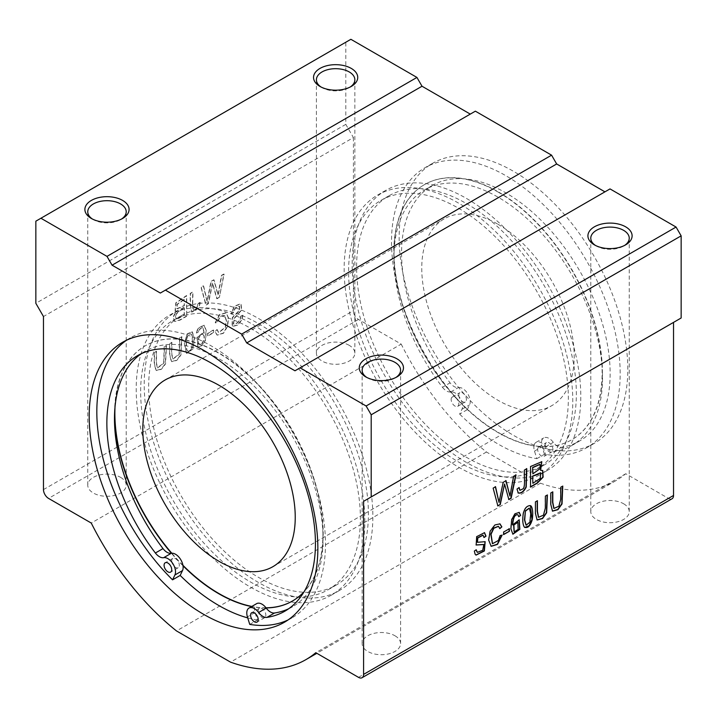 <?xml version="1.0" encoding="UTF-8"?>
<svg xmlns="http://www.w3.org/2000/svg" width="717" height="717" viewBox="0 0 717 717"><rect width="100%" height="100%" fill="white"/><g stroke="black" fill="none" stroke-linecap="round" stroke-linejoin="round"><path stroke-width="0.54" stroke-dasharray="3.58 2.69" d="M186.465 316.098L179.68 320.015L174.473 321.27L173.12 316.815L176.382 310.999L175.082 310.694L175.782 302.843L186.465 295.565L186.725 316.251L186.725 295.709L176.032 302.986L175.342 310.846L176.642 311.142L173.371 316.959L174.733 321.413L179.94 320.167L186.725 316.251M196.359 333.02L197.731 328.476L203.897 325.052L206.03 330.367L205.394 339.786L202.042 345.433L197.838 346.589L197.032 337.268L203.422 332.518L204.291 333.36L202.561 327.284L198.923 329.578L198.215 332.15L196.359 333.02L198.466 332.294L199.174 329.73L202.821 327.436L204.542 333.504L203.673 332.661L197.283 337.411L198.089 346.741L202.302 345.576L205.645 339.939L206.29 330.519L204.148 325.195L197.982 328.619L196.61 333.172M350.882 39.301L345.8 42.231L345.8 124.373L353.418 137.574L43.468 316.52M353.418 137.574L353.418 310.658A7.188 4.15 -120 0 0 358.5 319.45L401.197 344.106L91.256 523.052M216.901 329.462L218.497 332.455L225.192 327.373L226.285 320.66L224.475 315.211L220.227 316.305L217.134 322.265L215.145 322.775L219.429 314.575L225.927 312.8L228.275 317.73L227.37 326.271L223.166 333.145L217 335.009L214.885 331.317L217.161 329.605L215.136 331.46L217.251 335.162L223.417 333.297L227.621 326.414L228.526 317.873L226.178 312.944L219.689 314.727L215.405 322.919L217.385 322.408L220.477 316.457L224.726 315.363L226.536 320.804L225.443 327.517L218.748 332.598L217.161 329.605M187.101 333.916L192.093 331.657L194.199 338.334L192.721 348.847L186.411 353.329L184.323 343.488L187.101 333.916L184.574 343.631L186.671 353.481L192.972 349L194.459 338.478L192.344 331.81L187.352 334.068M213.37 332.545L207.616 335.861L207.616 333.324L213.37 330.008L213.621 332.688L213.621 330.152L207.867 333.477L207.867 336.013L213.621 332.688M219.133 297.241L216.731 298.63L212.438 283.054L208.136 303.587L205.869 304.904L200.984 287.185L203.35 285.814L207.034 301.355L210.959 281.423L213.8 279.782L217.986 295.028L221.445 275.373L223.856 273.984L219.393 297.385L224.107 274.127L221.696 275.516L218.237 295.18L214.051 279.935L211.219 281.575L207.285 301.498L203.61 285.966L201.244 287.329L206.12 305.048L208.387 303.739L212.689 283.197L216.991 298.774L219.393 297.385M171.623 342.278L171.623 354.126L172.752 358.939L179.062 354.18L179.573 337.68L181.589 336.515L180.675 354.942L176.49 360.301L171.354 361.538L169.597 354.772L169.597 343.443L171.874 342.421L169.857 343.586L169.857 354.915L171.605 361.682L176.749 360.445L180.926 355.085L181.849 336.667L179.824 337.832L179.322 354.332L173.012 359.083L171.874 354.27L171.874 342.421M199.998 302.466L198.797 307.781L191.564 311.985L190.211 304.42L190.211 293.405L192.568 292.043C192.981 297.967 191.582 309.278 193.698 309.385C196.037 309.448 197.426 307.441 197.874 303.354L199.998 302.466L198.125 303.497C197.677 307.584 196.288 309.592 193.957 309.529L193.303 309.251L193.957 309.529C191.833 309.421 193.231 298.111 192.828 292.186L190.471 293.549L190.471 304.564L191.815 312.137L199.057 307.925L200.249 302.61M242.669 315.193L241.835 319.37L237.721 324.873L232.03 326.459L232.389 317.461L239.308 310.371L239.388 306.186L235.23 307.799L232.926 312.863L230.991 313.777L234.28 306.213L240.733 303.712L241.566 309.708L234.271 318.169L233.276 323.932L234.226 324.12C237.945 323.125 240.132 320.445 240.769 316.063L242.92 315.337L241.02 316.215C240.383 320.589 238.205 323.277 234.477 324.263L233.527 324.075L234.522 318.312L241.826 309.861L240.993 303.856L234.531 306.365L231.241 313.929L233.177 313.006L235.49 307.943L239.639 306.338L239.568 310.524L232.64 317.604L232.29 326.602L237.972 325.016L242.086 319.513L242.92 315.337M156.243 351.151L156.243 363.008L157.373 367.821L163.682 363.062L164.193 346.562L166.21 345.397L165.295 363.815L161.11 369.174L155.974 370.42L154.218 363.653L154.218 352.316L156.494 351.303L154.478 352.468L154.478 363.797L156.225 370.564L161.37 369.327L165.546 363.967L166.469 345.54L164.444 346.714L163.942 363.205L157.632 367.964L156.494 363.152L156.494 351.303M120.581 477.352A19.225 11.096 180 0 1 126.21 485.203A19.225 11.096 180 0 1 106.985 496.298A19.225 11.096 180 0 1 87.761 485.203A19.225 11.096 180 0 1 99.627 474.95A19.225 11.096 180 0 1 120.581 477.352M349.224 345.343A19.225 11.096 0 0 0 328.278 342.941A19.225 11.096 0 0 0 316.412 353.194A19.225 11.096 0 0 0 335.637 364.29A19.225 11.096 0 0 0 354.861 353.194A19.225 11.096 0 0 0 349.224 345.343M249.749 624.408L257.367 620.008L255.037 612.479A10.782 6.22 60 0 1 254.526 607.075A10.782 6.22 60 0 1 256.632 603.66M126.586 340.199A161.684 93.344 60 0 1 130.306 337.841A161.684 93.344 60 0 1 291.989 431.195A161.684 93.344 60 0 1 291.989 617.884A161.684 93.344 60 0 1 288.091 619.927M183.014 565.785A147.308 85.045 60 0 1 171.426 553.264M114.603 412.947A147.308 85.045 60 0 1 145.112 345.89A147.308 85.045 60 0 1 218.766 353.185A147.308 85.045 60 0 1 322.928 533.224A147.487 85.153 -120 0 0 256.283 388.336A147.487 85.153 -120 0 0 145.022 351.312A147.487 85.153 -120 0 0 141.312 353.678M171.704 560.846A5.386 3.11 -120 0 0 174.061 566.269A5.386 3.11 -120 0 0 178.21 567.721A5.386 3.11 -120 0 0 178.21 561.492A5.386 3.11 -120 0 0 172.824 558.382A5.386 3.11 -120 0 0 171.704 560.846M258.21 610.794A5.386 3.11 -120 0 0 260.567 616.217A5.386 3.11 -120 0 0 264.716 617.66A5.386 3.11 -120 0 0 264.716 611.44A5.386 3.11 -120 0 0 259.33 608.33A5.386 3.11 -120 0 0 258.21 610.794M288.601 608.796A147.487 85.153 -120 0 0 292.509 606.77A147.487 85.153 -120 0 0 322.928 533.224A147.308 85.045 60 0 1 304.098 591.704M266.115 607.935A147.308 85.045 60 0 1 254.526 607.075A147.308 85.045 60 0 1 251.595 606.564M536.836 458.665L544.454 454.264A161.684 93.344 -120 0 0 586.694 447.74A161.684 93.344 -120 0 0 586.694 261.042A161.684 93.344 -120 0 0 425.011 167.697A161.684 93.344 -120 0 0 467.251 409.694L459.633 414.094L461.963 409.255A10.782 6.22 -120 0 0 462.474 404.442A147.308 85.045 60 0 1 450.885 391.921A10.782 6.22 60 0 1 462.474 404.442A147.308 85.045 60 0 0 533.986 445.732A10.782 6.22 -120 0 0 534.497 451.127L536.836 458.665A161.684 93.344 -120 0 1 459.633 414.094M467.251 409.694L469.581 404.854A10.782 6.22 -120 0 0 467.493 393.382A10.782 6.22 -120 0 0 458.378 387.538A10.782 6.22 60 0 1 450.088 382.86A147.487 85.153 60 0 1 432.109 185.569A147.487 85.153 60 0 1 579.596 270.712A147.487 85.153 60 0 1 579.596 441.018A147.487 85.153 60 0 1 561.617 447.247A10.782 6.22 60 0 1 553.327 442.353A10.782 6.22 -120 0 0 543.719 437.917A10.782 6.22 -120 0 0 542.115 446.727L544.454 454.264M442.461 387.261A10.782 6.22 60 0 0 450.76 391.939A10.782 6.22 -120 0 1 450.885 391.921A147.308 85.045 60 0 1 394.072 251.604A147.308 85.045 60 0 1 424.581 184.547A147.308 85.045 60 0 1 498.234 191.842A147.308 85.045 60 0 1 602.397 371.872A147.487 85.153 -120 0 0 535.742 226.993A147.487 85.153 -120 0 0 424.491 189.96A147.487 85.153 -120 0 0 394.072 251.604A147.487 85.153 60 0 0 442.461 387.261L450.088 382.86M458.79 395.103A5.386 3.11 -120 0 0 461.139 400.525A5.386 3.11 -120 0 0 465.297 401.968A5.386 3.11 -120 0 0 465.297 395.748A5.386 3.11 -120 0 0 459.902 392.638A5.386 3.11 -120 0 0 458.79 395.103M451.163 399.503A5.386 3.11 60 0 1 452.284 397.039A5.386 3.11 60 0 1 457.67 400.149A5.386 3.11 60 0 1 457.67 406.369A5.386 3.11 60 0 1 453.52 404.926A5.386 3.11 60 0 1 451.163 399.503M545.296 445.051A5.386 3.11 -120 0 0 547.645 450.473A5.386 3.11 -120 0 0 551.803 451.916A5.386 3.11 -120 0 0 551.803 445.696A5.386 3.11 -120 0 0 546.408 442.577A5.386 3.11 -120 0 0 545.296 445.051M537.669 449.451A5.386 3.11 60 0 1 538.79 446.978A5.386 3.11 60 0 1 544.176 450.088A5.386 3.11 60 0 1 544.176 456.317A5.386 3.11 60 0 1 540.026 454.874A5.386 3.11 60 0 1 537.669 449.451M602.397 371.872A147.487 85.153 60 0 1 571.978 445.418A147.487 85.153 60 0 1 553.999 451.647A10.782 6.22 60 0 1 545.7 446.754A10.782 6.22 -120 0 0 545.574 446.592A147.308 85.045 60 0 1 533.986 445.732A10.782 6.22 60 0 1 536.092 442.317A10.782 6.22 60 0 1 545.574 446.592A147.308 85.045 60 0 0 571.888 439.691A147.308 85.045 60 0 0 602.397 371.872M627.796 369.327A161.684 93.344 -120 0 0 557.226 206.613A161.684 93.344 -120 0 0 432.638 163.297A161.684 93.344 -120 0 0 416.909 318.24A161.684 93.344 -120 0 0 552.072 449.864A161.684 93.344 -120 0 0 594.312 443.339A161.684 93.344 -120 0 0 627.796 369.327M475.362 111.171L160.339 293.047M610.015 188.912L294.983 370.788M401.197 344.106A204.793 118.242 -120 0 0 486.467 452.006L540.484 483.195A204.793 118.242 -120 0 0 615.867 480.677A204.793 118.242 -120 0 0 625.744 473.749L668.45 498.405A7.188 4.15 -120 0 0 672.044 498.754M623.611 503.755A19.225 11.096 180 0 1 629.239 511.606A19.225 11.096 180 0 1 610.015 522.702A19.225 11.096 180 0 1 590.79 511.606A19.225 11.096 180 0 1 602.656 501.353A19.225 11.096 180 0 1 623.611 503.755M394.959 635.764A19.225 11.096 180 0 1 400.588 643.615A19.225 11.096 180 0 1 381.363 654.711A19.225 11.096 180 0 1 362.139 643.615A19.225 11.096 180 0 1 374.005 633.362A19.225 11.096 180 0 1 394.959 635.764M625.744 473.749L315.803 652.694M673.532 322.381L681.15 317.99M345.8 124.373L35.85 303.318M345.8 42.231L35.85 221.177M486.467 452.006L176.516 630.951M540.484 483.195L230.533 662.141M257.367 620.008A161.684 93.344 60 0 1 247.732 617.893M114.998 407.184A147.308 85.045 60 0 1 145.372 345.746A147.308 85.045 60 0 1 219.026 353.042A147.308 85.045 60 0 1 315.256 482.846A147.308 85.045 60 0 1 292.679 600.891A147.308 85.045 60 0 1 292.554 600.963M266.007 607.792A147.308 85.045 60 0 1 251.855 606.421M182.934 565.31A147.308 85.045 60 0 1 171.766 553.219M497.974 224.26A107.783 62.227 60 0 1 568.393 319.244A107.783 62.227 60 0 1 551.866 405.616A107.783 62.227 60 0 1 444.083 343.38A107.783 62.227 60 0 1 444.083 218.918A107.783 62.227 60 0 1 497.974 224.26M497.974 191.986A147.308 85.045 60 0 1 594.214 321.799A147.308 85.045 60 0 1 571.628 439.835A147.308 85.045 60 0 1 424.321 354.79A147.308 85.045 60 0 1 424.321 184.69A147.308 85.045 60 0 1 497.974 191.986M366.826 377.465A19.225 11.096 0 0 0 367.776 378.047L367.776 378.047A19.225 11.096 0 0 0 394.959 378.047A19.225 11.096 0 0 0 395.901 377.465M595.477 245.456A19.225 11.096 0 0 0 596.419 246.039L596.419 246.039A19.225 11.096 0 0 0 623.611 246.039A19.225 11.096 0 0 0 624.552 245.456M321.099 87.044A19.225 11.096 0 0 0 322.041 87.626L322.041 87.626A19.225 11.096 0 0 0 349.224 87.626A19.225 11.096 0 0 0 350.174 87.044M92.448 219.052A19.225 11.096 0 0 0 93.389 219.635L93.389 219.635A19.225 11.096 0 0 0 120.581 219.635A19.225 11.096 0 0 0 121.523 219.052M203.368 334.911C206.308 336.9 201.629 347.36 199.102 344.223C196.315 341.543 200.572 332.249 203.368 334.911L203.144 334.749C200.312 332.105 196.064 341.391 198.851 344.079L199.425 344.465L198.851 344.079C201.378 347.207 206.057 336.748 203.117 334.758L203.368 334.911M191.582 334.516C192.882 335.592 192.837 345.917 191.672 348.121C190.22 351.205 188.777 352.029 187.343 350.622C186.16 349.753 186.169 339.347 187.343 337.16C188.813 334.158 190.229 333.271 191.582 334.516L190.856 333.934L191.582 334.516M187.926 351.169L187.083 350.479L187.926 351.169M187.083 350.479C188.526 351.886 189.969 351.052 191.421 347.978C192.586 345.764 192.631 335.448 191.331 334.364C189.978 333.127 188.562 334.005 187.083 337.017C185.918 339.195 185.909 349.609 187.083 350.479M178.085 318.42L184.117 315.041L184.368 308.122L184.368 315.184L178.336 318.563L176.31 318.5L178.336 318.563M184.117 299.348L176.956 304.375L176.875 308.749L184.117 305.559L184.117 299.348L184.368 305.702L177.126 308.893L177.216 304.519L184.368 299.491M184.117 307.978C176.14 312.325 173.684 315.883 176.723 318.644L176.982 318.787C173.935 316.027 176.4 312.478 184.368 308.122M514.107 531.871L517.898 529.218L517.773 522.245M512.78 534.138L510.647 528.68L511.454 519.395L514.752 513.614L519.108 512.377M518.732 516.41L517.737 514.725M512.458 524.772L519.099 519.744M503.63 534.299L503.379 531.906L509.133 528.877M500.099 535.59L501.819 535.187M492.382 543.629L498.252 540.268L499.839 535.447M491.055 546.246L488.411 539.928L489.899 531.046L494.667 524.808L499.848 523.795M499.785 528.357L498.369 526.296M538.458 517.244L543.343 514.869L545.126 507.815L545.126 495.967L547.143 495.097M535.411 501.873L537.176 500.851M537.015 519.95L535.151 513.139L535.151 501.721M526.036 525.14L529.657 522.03L530.526 513.614L529.218 508.12M524.727 527.443L524.028 526.905C522.415 523.984 522.093 519.431 523.078 513.238C524.351 508.299 526.547 505.718 529.648 505.485L530.49 505.817M517.002 489.066L518.893 487.685M518.185 492.991L516.751 488.922M523.302 488.716L523.043 488.573C525.167 486.018 523.769 476.321 524.172 469.931L526.529 468.855M519.843 490.249L523.043 488.573M538.915 479.718L540.018 478.23L540.582 472.772M532.632 483.159L538.664 479.574M530.535 486.789L530.275 466.4L541.667 461.631M532.632 473.677L539.793 468.64L539.919 464.32M540.358 470.191L542.599 470.433M497.795 505.691L492.893 487.99L495.366 486.852M503.2 482.326L505.861 480.793M498.763 502.258L502.949 482.183M513.65 476.294L515.684 475.12M509.715 495.931L513.39 476.151M508.792 499.337L504.311 483.876M553.838 508.371L558.722 505.987L560.506 498.942L560.506 487.085L562.522 486.216M550.79 492.991L552.556 491.97M552.395 511.069L550.531 504.266L550.531 492.848M474.331 551.068L476.007 549.903M475.927 555.048L474.914 554.133L474.08 550.925M477.253 552.296L482.523 550.1L483.697 544.472M476.025 544.947L476.438 536.522L484.378 532.588M484.047 537.194L482.935 535.115M477.343 542.204L485.033 541.622M322.041 87.626L320.015 86.452L322.041 87.626M93.389 219.635L91.364 218.461L93.389 219.635M367.776 378.047L365.742 376.873L367.776 378.047M596.419 246.039L594.393 244.864L596.419 246.039M458.468 203.063A161.684 93.344 -120 0 0 377.635 195.051A161.684 93.344 -120 0 0 377.626 381.749A161.684 93.344 -120 0 0 539.309 475.093A161.684 93.344 -120 0 0 571.583 381.238A161.684 93.344 -120 0 0 458.468 203.063M458.468 208.199A155.392 89.715 60 0 1 567.622 383.532A155.392 89.715 60 0 1 536.164 469.644A155.392 89.715 60 0 1 380.772 379.929A155.392 89.715 60 0 1 380.772 200.5A155.392 89.715 60 0 1 458.468 208.199M466.471 203.574A155.392 89.715 60 0 1 567.989 340.512A155.392 89.715 60 0 1 544.167 465.028A155.392 89.715 60 0 1 388.775 375.314A155.392 89.715 60 0 1 388.775 195.884A155.392 89.715 60 0 1 466.471 203.574M466.471 198.439A161.684 93.344 60 0 1 579.587 376.622A161.684 93.344 60 0 1 547.313 470.469A161.684 93.344 60 0 1 385.629 377.124A161.684 93.344 60 0 1 385.638 190.435A161.684 93.344 60 0 1 466.471 198.439M250.529 323.116A161.684 93.344 -120 0 0 169.687 315.113A161.684 93.344 -120 0 0 169.687 501.801A161.684 93.344 -120 0 0 331.362 595.146A161.684 93.344 -120 0 0 356.152 465.593A161.684 93.344 -120 0 0 250.529 323.116M250.529 328.252A155.392 89.715 60 0 1 352.038 465.19A155.392 89.715 60 0 1 328.225 589.706A155.392 89.715 60 0 1 172.833 499.991A155.392 89.715 60 0 1 172.833 320.553A155.392 89.715 60 0 1 250.529 328.252M258.532 323.636A155.392 89.715 60 0 1 360.042 460.565A155.392 89.715 60 0 1 336.228 585.081A155.392 89.715 60 0 1 180.836 495.366A155.392 89.715 60 0 1 180.836 315.937A155.392 89.715 60 0 1 258.532 323.636M258.532 318.5A161.684 93.344 60 0 1 364.155 460.968A161.684 93.344 60 0 1 339.365 590.53A161.684 93.344 60 0 1 177.691 497.186A161.684 93.344 60 0 1 177.691 310.488A161.684 93.344 60 0 1 258.532 318.5M43.468 489.603L353.418 310.658M358.5 319.45L48.55 498.405M255.037 612.479L247.419 616.88M534.497 451.127L542.115 446.727M553.999 451.647L561.617 447.247M545.7 446.754L553.327 442.353M461.963 409.255L469.581 404.854M450.76 391.939L458.378 387.538M358.5 677.35L668.45 498.405M172.824 558.382L165.197 562.782M178.21 567.721L170.592 572.121M259.33 608.33L251.703 612.73M264.716 617.66L257.098 622.06M284.891 611.171L292.509 606.77M137.404 355.713L145.022 351.312M457.67 406.369L465.297 401.968M452.284 397.039L459.902 392.638M544.176 456.317L551.803 451.916M538.79 446.978L546.408 442.577M571.978 445.418L579.596 441.018M424.491 189.96L432.109 185.569M536.092 442.317L543.719 437.917M432.638 163.297L425.011 167.697M594.312 443.339L586.694 447.74M615.867 480.677L316.86 653.304M130.306 337.841L122.688 342.242M291.989 617.884L284.362 622.284M272.917 566.663L551.866 405.616M165.134 379.974L444.083 218.918M362.139 370.205L362.139 643.615M400.588 370.205L400.588 643.615M590.79 238.187L590.79 511.606M629.239 238.187L629.239 511.606M316.412 79.784L316.412 353.194M354.861 79.784L354.861 353.194M87.761 211.793L87.761 485.203M126.21 211.793L126.21 485.203M349.224 87.626L351.258 86.452M120.581 219.635L122.607 218.461M394.959 378.047L396.994 376.873M623.611 246.039L625.636 244.864M536.164 469.644L544.167 465.028M380.772 200.5L388.775 195.884M385.638 190.435L377.635 195.051M547.313 470.469L539.309 475.093M328.225 589.706L336.228 585.081M172.833 320.553L180.836 315.937M177.691 310.488L169.687 315.113M339.365 590.53L331.362 595.146"/><path stroke-width="1.08" d="M474.331 551.068L475.165 554.277L476.052 555.119L484.369 550.988L485.158 541.693L477.468 542.294L477.782 538.001L483.061 535.187L484.074 537.49L486.009 536.173L484.513 532.659L476.697 536.674L476.151 545.019L483.832 544.535L482.774 550.244L477.37 552.377L476.231 549.742L474.331 551.068M560.757 487.237L560.757 499.086L558.902 506.22L553.963 508.452L552.807 502.312L552.807 491.826L550.79 492.991L550.79 504.409L552.511 511.149L557.916 509.688L562.029 503.952L562.782 486.072L560.757 487.237M497.867 505.942L500.269 504.562L504.562 484.02L508.864 499.597L511.131 498.279L516.016 474.932L513.65 476.294L509.966 496.083L506.041 480.686L503.2 482.326L499.014 502.411L495.555 486.744L493.144 488.134L497.867 505.942M530.535 487.085L537.32 483.168L543.136 477.146L542.733 470.495L540.618 470.334L541.801 461.703L530.535 466.552L530.535 487.085M545.377 496.11L545.377 507.968L543.522 515.102L538.575 517.324L537.427 511.194L537.427 500.708L535.411 501.873L535.411 513.291L537.132 520.022L542.536 518.561L546.65 512.834L547.403 494.945L545.377 496.11M500.099 535.59L498.503 540.421L492.507 543.71L491.055 534.246L493.87 528.25L498.494 526.359L499.866 528.653L501.855 526.878L499.982 523.867L494.927 524.952L490.159 531.189L488.662 540.071L491.181 546.318L497.49 544.4L502.115 535.115L500.099 535.59M503.63 534.586L509.384 531.27L509.384 528.734L503.63 532.05L503.63 534.586M520.641 515.424L519.233 512.44L515.003 513.766L511.714 519.538L510.898 528.823L512.906 534.21L519.852 529.307L519.233 519.807L512.709 524.916C513.247 517.432 515.03 514.107 518.077 514.94L518.785 516.697L520.641 515.424L518.534 516.545M362.094 677.699L672.044 498.754A7.188 4.15 -120 0 0 673.532 495.465L673.532 322.381L363.582 501.335L363.582 674.41A7.188 4.15 60 0 1 362.094 677.699A7.188 4.15 60 0 1 358.5 677.35L315.803 652.694A204.793 118.242 60 0 1 305.926 659.622A204.793 118.242 60 0 1 230.533 662.141L176.516 630.951A204.793 118.242 60 0 1 91.256 523.052L48.55 498.405A7.188 4.15 60 0 1 43.468 489.603L43.468 316.52L35.85 303.318L35.85 221.177L350.882 39.301L416.935 77.436L106.985 256.381L112.067 265.182L422.017 86.237L416.935 77.436M524.279 527.049C527.587 528.617 530.213 526.26 532.166 519.986C533.448 512.431 532.381 505.091 529.899 505.637C526.798 505.861 524.611 508.443 523.329 513.39C522.343 519.583 522.666 524.136 524.279 527.049L524.853 527.524M530.625 505.888L529.899 505.637M518.203 493C521.277 493.672 523.957 491.674 526.242 487.013L526.789 468.712L524.432 470.074C524.019 476.464 525.418 486.162 523.302 488.716L519.968 490.329L519.126 487.506L517.002 489.066L518.31 493.063M320.015 86.452A22.093 12.754 180 0 1 320.006 86.452A22.093 12.754 180 0 1 320.015 68.411A22.093 12.754 180 0 1 351.258 68.411A22.093 12.754 180 0 1 351.258 86.452A22.093 12.754 180 0 1 320.015 86.452M91.364 218.461L91.364 218.461A22.093 12.754 180 0 1 91.364 200.419A22.093 12.754 180 0 1 122.607 200.419A22.093 12.754 180 0 1 122.607 218.461A22.093 12.754 180 0 1 91.364 218.461L91.364 218.461M40.932 218.246L106.985 256.381M141.312 353.678A147.487 85.153 -120 0 0 114.603 412.947A147.487 85.153 -120 0 0 163.001 548.604A10.782 6.22 -120 0 0 171.3 553.282A10.782 6.22 60 0 1 171.426 553.264A10.782 6.22 60 0 1 183.014 565.785A10.782 6.22 60 0 1 182.503 570.598L180.164 575.437L172.546 579.838L174.885 574.998A10.782 6.22 -120 0 0 172.788 563.535A10.782 6.22 -120 0 0 163.673 557.683A10.782 6.22 60 0 1 155.383 553.004A147.487 85.153 60 0 1 137.404 355.713A147.487 85.153 60 0 1 284.891 440.865A147.487 85.153 60 0 1 284.891 611.171A147.487 85.153 60 0 1 266.912 617.4A10.782 6.22 60 0 1 258.622 612.497A10.782 6.22 -120 0 0 249.014 608.061A10.782 6.22 -120 0 0 247.419 616.88L249.749 624.408A161.684 93.344 60 0 0 288.091 619.927M172.546 579.838A161.684 93.344 60 0 1 126.586 340.199M250.592 615.195A5.386 3.11 -120 0 0 252.94 620.617A5.386 3.11 -120 0 0 257.098 622.06A5.386 3.11 -120 0 0 257.098 615.84A5.386 3.11 -120 0 0 251.703 612.73A5.386 3.11 -120 0 0 250.592 615.195M164.085 565.247A5.386 3.11 -120 0 0 166.434 570.669A5.386 3.11 -120 0 0 170.592 572.121A5.386 3.11 -120 0 0 170.592 565.892A5.386 3.11 -120 0 0 165.197 562.782A5.386 3.11 -120 0 0 164.085 565.247M249.014 608.061L256.632 603.66A10.782 6.22 60 0 1 266.115 607.935A10.782 6.22 60 0 1 266.24 608.097A10.782 6.22 -120 0 0 274.539 612.999A147.487 85.153 -120 0 0 288.601 608.796M171.426 553.264A147.308 85.045 60 0 1 114.603 412.947M304.098 591.704A147.308 85.045 60 0 1 292.419 601.034A147.308 85.045 60 0 1 266.115 607.935M556.661 163.969L551.579 155.168L241.638 334.122L246.72 342.923L556.661 163.969L604.933 191.842M112.067 265.182L160.339 293.047L165.421 290.116L241.638 334.122M551.579 155.168L475.362 111.171L165.421 290.116M246.72 342.923L294.983 370.788L300.065 367.857L366.118 405.992L371.2 414.793L371.2 496.935L363.582 501.335M470.28 114.102L422.017 86.237M317.855 548.272A161.684 93.344 60 0 1 284.362 622.284A161.684 93.344 60 0 1 242.131 628.809A161.684 93.344 60 0 1 106.967 497.186A161.684 93.344 60 0 1 122.688 342.242A161.684 93.344 60 0 1 247.275 385.558A161.684 93.344 60 0 1 317.855 548.272M371.2 496.935L681.15 317.99L681.15 235.848L676.068 227.047L610.015 188.912L300.065 367.857M371.2 414.793L681.15 235.848M676.068 227.047L366.118 405.992M365.742 376.873L365.742 376.873A22.093 12.754 180 0 1 365.742 358.832A22.093 12.754 180 0 1 396.985 358.832A22.093 12.754 180 0 1 396.994 376.873A22.093 12.754 180 0 1 365.742 376.873L365.742 376.873M594.393 244.864L594.393 244.864A22.093 12.754 180 0 1 594.393 226.823A22.093 12.754 180 0 1 625.636 226.823A22.093 12.754 180 0 1 625.636 244.864A22.093 12.754 180 0 1 594.393 244.864L594.393 244.864M247.732 617.893A161.684 93.344 60 0 1 180.164 575.437M251.595 606.564A147.308 85.045 60 0 1 183.014 565.785M292.554 600.963A147.308 85.045 60 0 1 266.007 607.792M251.855 606.421A147.308 85.045 60 0 1 182.934 565.31M171.766 553.219A147.308 85.045 60 0 1 114.998 407.184M219.026 385.307A107.783 62.227 60 0 1 289.435 480.291A107.783 62.227 60 0 1 272.917 566.663A107.783 62.227 60 0 1 165.134 504.436A107.783 62.227 60 0 1 165.134 379.974A107.783 62.227 60 0 1 219.026 385.307M395.901 377.465A19.225 11.096 0 0 0 400.588 370.205A19.225 11.096 0 0 0 394.959 362.354A19.225 11.096 0 0 0 374.005 359.952A19.225 11.096 0 0 0 362.139 370.205A19.225 11.096 0 0 0 366.826 377.465M624.552 245.456A19.225 11.096 0 0 0 629.239 238.187A19.225 11.096 0 0 0 623.611 230.345A19.225 11.096 0 0 0 602.656 227.934A19.225 11.096 0 0 0 590.79 238.187A19.225 11.096 0 0 0 595.477 245.456M350.174 87.044A19.225 11.096 0 0 0 354.861 79.784A19.225 11.096 0 0 0 349.224 71.933A19.225 11.096 0 0 0 328.278 69.531A19.225 11.096 0 0 0 316.412 79.784A19.225 11.096 0 0 0 321.099 87.044M121.523 219.052A19.225 11.096 0 0 0 126.21 211.793A19.225 11.096 0 0 0 120.581 203.942A19.225 11.096 0 0 0 99.627 201.54A19.225 11.096 0 0 0 87.761 211.793A19.225 11.096 0 0 0 92.448 219.052M517.773 522.245L513.632 524.817L514.107 531.871M518.149 529.361L514.232 531.951L513.883 524.969L517.907 522.317L518.149 529.361M519.018 512.314L520.39 515.272M512.709 524.916L512.458 524.772C512.996 517.289 514.779 513.964 517.826 514.797M519.099 519.744L519.592 529.173L512.78 534.138M509.384 531.27L503.379 534.443M509.133 528.581L509.133 531.127M501.855 526.878L499.615 528.501M501.819 535.187L497.266 544.221L491.055 546.246M499.848 523.795L501.595 526.726M498.369 526.296L493.619 528.097L490.804 534.093L492.382 543.629M547.143 495.097L546.399 512.673L542.402 518.328L537.015 519.95M537.176 500.851L537.176 511.194L538.458 517.244M525.669 510.97L529.343 508.183L530.777 513.471L529.917 522.173L526.161 525.22L524.719 519.933L525.418 510.818L524.468 519.789L526.036 525.14M530.49 505.817L531.969 519.556L529.119 525.749L524.727 527.443M529.218 508.12L525.418 510.818M518.893 487.685L519.843 490.249M526.529 468.568L525.991 486.87C523.706 491.53 521.017 493.529 517.943 492.857M532.883 483.303L532.632 476.097L532.883 483.303L540.277 478.373L540.708 472.835L532.883 476.24M532.883 473.82L532.632 467.466L532.883 473.82L540.116 468.676L540.053 464.383L532.883 467.609M542.599 470.433L542.841 477.11L537.06 483.016L530.275 486.933M540.618 470.334L541.667 461.631M539.919 464.32L532.632 467.466M540.582 472.772L532.632 476.097M500.269 504.562L497.607 505.799M499.014 502.411L495.304 486.592M509.966 496.083L505.781 480.542M515.756 474.788L510.88 498.136L508.613 499.444M504.562 484.02L500.009 504.409M562.522 486.216L561.778 503.791L557.781 509.455L552.395 511.069M552.556 491.97L552.556 502.312L553.838 508.371M476.007 549.903L477.253 552.296M483.697 544.472L476.025 544.947M486.009 536.173L483.823 537.347M484.378 532.588L485.759 536.029M482.935 535.115L477.522 537.858L477.343 542.204M485.033 541.622L484.118 550.826L475.927 555.048M673.532 495.465L363.582 674.41M182.503 570.598L174.885 574.998M274.539 612.999L266.912 617.4M163.001 548.604L155.383 553.004M266.24 608.097L258.622 612.497M171.3 553.282L163.673 557.683M316.86 653.304L305.926 659.622"/></g></svg>
